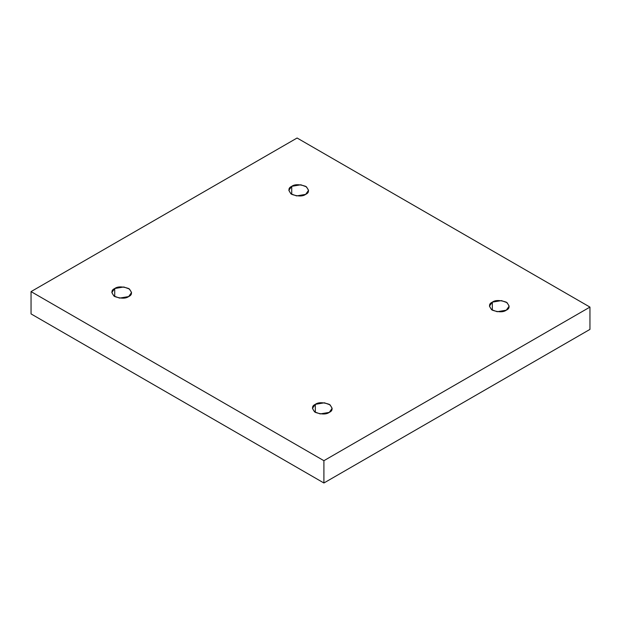 <?xml version="1.0" encoding="UTF-8"?>
<svg xmlns="http://www.w3.org/2000/svg" width="621" height="621" viewBox="0 0 621 621"><rect width="100%" height="100%" fill="white"/><g stroke="black" fill="none" stroke-linecap="round" stroke-linejoin="round"><path stroke-width="0.93" d="M492.329 302.14L489.441 306.161L491.537 309.677L497.196 311.726L506.278 310.19C503.375 312.324 498.725 312.324 492.329 310.19C488.634 306.495 488.634 303.816 492.329 302.14C495.232 300.005 499.882 300.005 506.278 302.14C509.965 305.835 509.965 308.513 506.278 310.19L509.166 306.161L507.07 302.652L501.411 300.603L492.329 302.14L492.329 310.19L492.329 302.14M315.328 404.333L312.441 408.354L314.536 411.863L320.188 413.92L329.27 412.383C326.374 414.517 321.725 414.517 315.328 412.383C311.633 408.688 311.633 406.002 315.328 404.333C318.224 402.198 322.873 402.198 329.27 404.333C332.965 408.02 332.965 410.706 329.27 412.383L332.165 408.354L330.061 404.845L324.41 402.796L315.328 404.333L315.328 412.383L315.328 404.333M114.722 288.517L111.834 292.538L113.93 296.046L119.589 298.103L128.671 296.566C125.768 298.693 121.118 298.693 114.722 296.566C111.035 292.871 111.035 290.186 114.722 288.517C117.625 286.382 122.275 286.382 128.671 288.517C132.366 292.204 132.366 294.89 128.671 296.566L131.559 292.538L129.463 289.029L123.804 286.98L114.722 288.517L114.722 296.566L114.722 288.517M291.73 186.323L288.835 190.344L290.939 193.861L296.59 195.91L305.672 194.373C302.776 196.508 298.127 196.508 291.73 194.373C288.035 190.678 288.035 187.992 291.73 186.323C294.626 184.189 299.275 184.189 305.672 186.323C309.367 190.018 309.367 192.696 305.672 194.373L308.559 190.344L306.464 186.836L300.812 184.786L291.73 186.323L291.73 194.373L291.73 186.323M323.906 482.991L589.95 329.394L589.95 307.092L323.906 460.689L323.906 482.991L323.906 460.689L31.05 291.606L297.094 138.009L589.95 307.092L589.95 329.394L323.906 482.991L31.05 313.908L31.05 291.606L31.05 313.908L323.906 482.991M323.906 460.689L589.95 307.092L297.094 138.009L31.05 291.606L323.906 460.689"/></g></svg>
